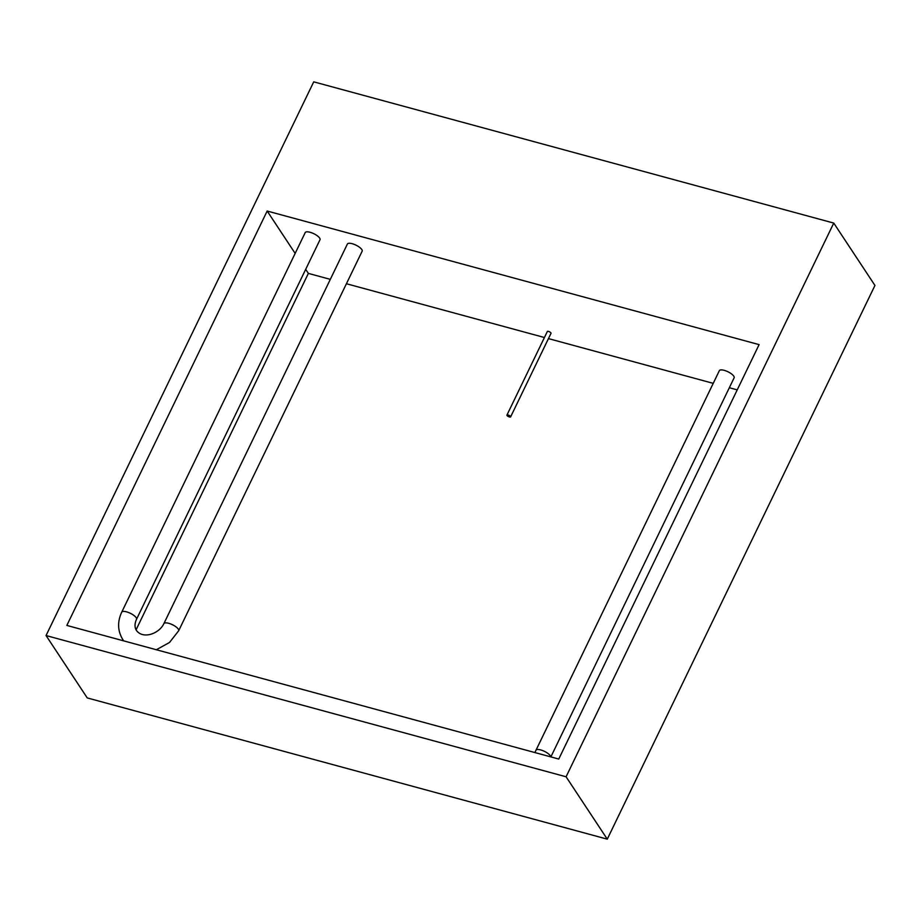 <?xml version="1.0" encoding="UTF-8"?>
<svg xmlns="http://www.w3.org/2000/svg" width="921" height="921" viewBox="0 0 921 921"><rect width="100%" height="100%" fill="white"/><g stroke="black" fill="none" stroke-linecap="round" stroke-linejoin="round"><path stroke-width="1.38" d="M508.127 415.014A2.049 0.679 -154.2 0 0 506.93 415.095A2.049 0.679 -154.2 0 0 509.417 416.96A2.049 0.679 -154.2 0 0 510.625 416.879A2.049 0.679 -154.2 0 0 508.127 415.014M510.625 416.879L551.023 333.298A2.049 0.679 -154.2 0 0 548.536 331.433A2.049 0.679 -154.2 0 0 547.327 331.514L506.93 415.095M534.882 752.549L719.359 370.656A8.208 2.74 25.8 0 1 724.171 370.334A8.208 2.74 25.8 0 1 734.129 377.806L550.873 756.901M136.504 619.315L320.001 239.736A8.208 2.74 -154.2 0 0 319.633 238.067A8.208 2.74 -154.2 0 0 311.897 232.875A8.208 2.74 -154.2 0 0 305.219 232.587L121.722 612.177A8.208 2.74 -154.2 0 1 128.399 612.453A8.208 2.74 -154.2 0 1 136.135 617.657A8.208 2.74 -154.2 0 1 136.504 619.315C134.535 623.782 134.535 627.512 136.492 630.517C143.146 639.531 159.252 633.648 163.88 623.621A8.208 2.74 25.8 0 1 170.558 623.908A8.208 2.74 25.8 0 1 178.306 629.101A8.208 2.74 25.8 0 1 178.662 630.77L169.522 642.467L156.34 649.742M178.662 630.77L362.16 251.18A8.208 2.74 -154.2 0 0 361.803 249.522A8.208 2.74 -154.2 0 0 354.055 244.318A8.208 2.74 -154.2 0 0 347.39 244.042L163.88 623.621M607.273 839.158L874.95 285.452L833.758 223.078L566.081 776.783L46.05 635.548L87.242 697.922L607.273 839.158L566.081 776.783M833.758 223.078L313.727 81.842L46.05 635.548M330.317 279.362L308.362 273.399L136.078 629.803M737.226 389.871L729.328 387.729M713.222 383.355L548.456 338.606M544.426 337.512L346.423 283.737M66.842 625.428L558.759 759.042L759.1 344.627L267.171 211.024L66.842 625.428M308.362 273.399L305.68 269.335M295.157 253.402L267.171 211.024M535.861 750.247A8.208 2.74 25.8 0 1 540.673 749.924A8.208 2.74 25.8 0 1 550.274 755.727A8.208 2.74 25.8 0 1 550.723 756.855M123.736 640.889L122.804 639.565C117.612 630.989 117.243 621.859 121.722 612.177"/></g></svg>
